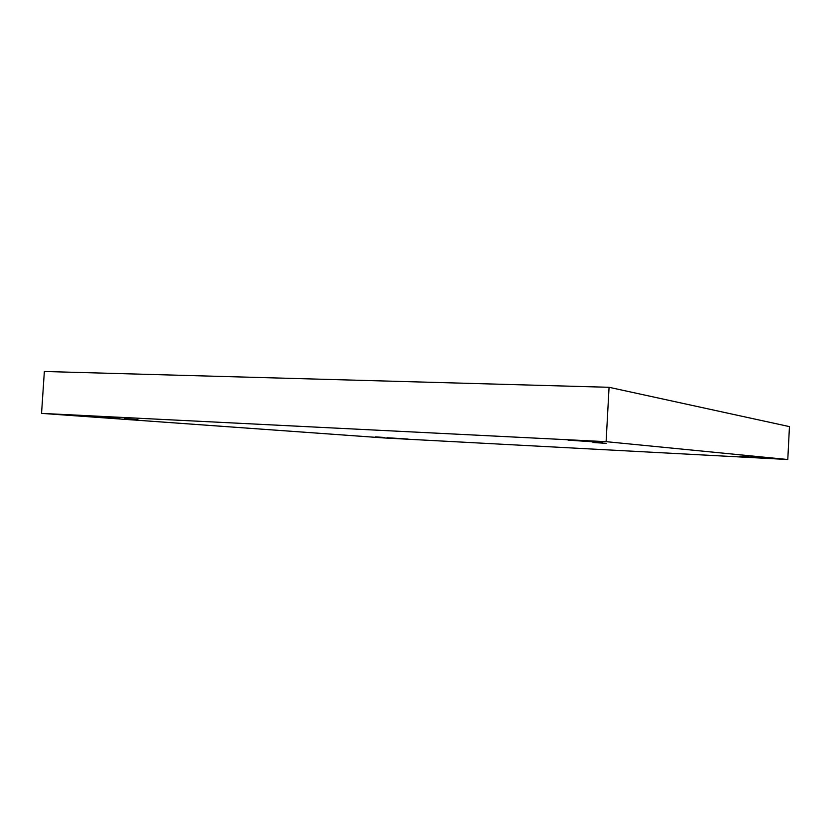 <?xml version="1.0" encoding="UTF-8"?>
<svg xmlns="http://www.w3.org/2000/svg" width="831" height="831" viewBox="0 0 831 831"><rect width="100%" height="100%" fill="white"/><g stroke="black" fill="none" stroke-linecap="round" stroke-linejoin="round"><path stroke-width="1.25" d="M606.111 441.666L787.788 459.512L384.774 437.989L41.55 413.381L606.111 441.666L609.071 387.298L789.45 426.615L787.788 459.512M84.419 415.843L119.861 418.17L84.419 415.843M387.059 437.729L407.99 439.048L387.059 437.729M568.082 440.15L602.35 442.414L568.082 440.15M746.082 456.842L766.504 458.12L746.082 456.842M739.756 456.24L748.305 456.78L739.756 456.24M593.012 442.487L606.256 443.359L593.012 442.487M124.183 418.72L137.894 419.613L124.183 418.72M375.508 436.888L384.286 437.449L375.508 436.888M609.071 387.298L44.355 371.488L41.55 413.381"/></g></svg>
